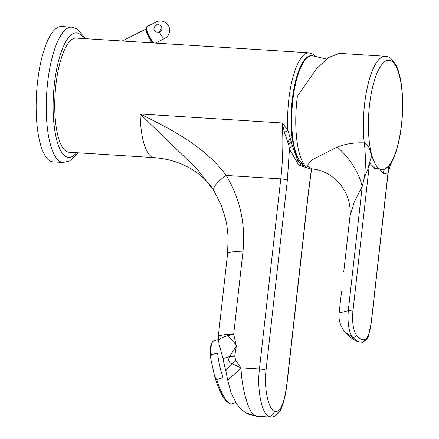 <?xml version="1.0" encoding="UTF-8"?>
<svg xmlns="http://www.w3.org/2000/svg" width="439" height="439" viewBox="0 0 439 439"><rect width="100%" height="100%" fill="white"/><g stroke="black" fill="none" stroke-linecap="round" stroke-linejoin="round"><path stroke-width="0.66" d="M311.591 168.955L308.419 192.897L287.095 383.006C285.888 393.382 284.093 401.471 281.712 407.266C280.708 410.827 278.194 413.862 274.166 416.375C272.07 417.023 270.77 417.248 270.265 417.05L268.383 416.424C262.006 413.115 256.826 390.463 259.438 369.012L280.762 178.909C282.892 160.246 283.385 141.599 282.233 122.975L287.913 130.345A57.196 17.5 -86.4 0 1 288.769 99.856A57.196 17.5 -86.4 0 1 309.061 52.812L76.161 38.078A57.196 17.5 93.6 0 0 55.868 85.117A57.196 17.5 93.6 0 0 68.939 152.234L154.336 157.639A57.196 17.5 -86.4 0 1 140.14 113.981C172.154 129.697 205.37 146.988 226.156 175.452A21.791 6.667 148.4 0 0 213.947 190.68L213.947 190.68A21.791 6.667 148.4 0 0 213.974 190.724M219.171 344.423L218.562 340.593L219.171 344.423L223.034 358.619A33.364 8.017 74.2 0 0 225.783 370.692L232.132 363.766C228.807 362.685 227.934 360.287 229.515 356.583L223.034 358.619M311.909 55.742A54.469 16.666 93.6 0 0 292.154 100.498A54.469 16.666 93.6 0 0 292.045 137.429L292.423 140.343L297.422 159.56L301.039 165.031L305.242 165.997M218.26 336.817L218.359 336.504C219.121 335.615 222.167 334.886 227.501 334.315L233.702 334.112L227.567 335.698C231.123 338.288 234.042 341.761 236.319 346.124L234.728 356.21L235.869 360.798L241.06 367.948C241.417 387.67 248.929 413.823 254.735 415.563L256.579 416.183L270.226 417.05M213.925 190.641L197.303 169.3L140.14 113.981L282.233 122.975L284.456 132.457A10.893 1.553 146.3 0 1 287.913 130.345L292.292 145.386L298.015 161.645L305.626 166.414M307.854 168.153L298.734 165.075L289.444 149.035L287.364 180.105L266.039 370.209C263.757 388.992 268.619 408.539 274.156 411.398C280.203 413.203 284.477 403.677 286.98 382.808L308.304 192.705L311.449 168.944M292.292 145.386A10.893 7.205 160.1 0 0 289.444 149.035L288.725 144.969L284.456 132.457M287.364 180.105A5.449 0.812 6.4 0 0 280.762 178.909L226.156 175.452C240.149 198.549 245.736 224.066 242.915 251.986A21.791 3.249 -173.6 0 0 227.616 253.38L228.11 236.528L226.826 225.042L225.498 218.573L221.036 204.7L213.392 189.791C210.133 184.545 203.921 177.993 199.465 174.689C187.135 164.828 172.093 159.143 154.336 157.639M218.496 341.312L218.26 336.79L227.616 253.38M235.869 360.798A16.342 5.054 -32.9 0 0 232.132 363.766L241.06 367.948L227.775 380.333L225.783 370.692M254.735 415.563A21.791 20.485 121 0 1 245.906 412.819C241.417 409.883 237.998 406.289 235.644 402.036L230.969 392.362L227.775 380.333M292.045 137.429A2.722 1.35 173.1 0 1 290.448 138.439A10.893 6.031 127.4 0 0 287.83 142.258M234.728 356.21A16.342 2.897 1.2 0 0 229.515 356.583L236.319 346.124L233.702 334.112L242.915 251.986M227.501 334.315A13.62 7.54 -100.6 0 0 227.567 335.698C222.266 337.251 219.264 338.881 218.562 340.593A13.62 13.263 -153.2 0 1 218.359 336.504M240.918 367.931A16.342 5.493 -49.5 0 1 240.989 367.849L259.438 369.012A5.449 0.812 6.4 0 1 266.039 370.209M300.073 161.223L299.546 160.559A53.788 16.457 -86.4 0 1 292.352 100.619A53.788 16.457 -86.4 0 1 305.978 58.886L306.587 58.294A54.458 16.66 93.6 0 0 292.791 100.542A54.458 16.66 93.6 0 0 300.073 161.223A54.458 16.66 93.6 0 0 303.854 164.164M326.528 59.056L312.261 55.758A54.458 16.66 93.6 0 0 306.587 58.294M343.748 271.878L349.987 216.224L354.24 202.022L362.213 186.493L364.551 176.901A51.747 16.232 92.8 0 0 364.277 142.889C370.445 145.715 369.836 151.773 371.751 155.823L375.279 164.115A54.826 16.775 -86.4 0 1 369.495 105.338A54.826 16.775 -86.4 0 1 391.528 61.081A54.826 16.775 -86.4 0 1 401.471 124.577A54.826 16.775 -86.4 0 1 384.065 169.405L388.806 166.085L391.967 161.722L390.233 165.602C388.405 171.589 387.599 174.909 387.818 175.562L387.895 174.02L383.412 173.641L379.439 168.834L374.637 168.356L369.545 162.979C369.111 162.946 368.436 167.709 367.789 169.586L364.551 176.901M341.547 291.474L339.133 313.007L348.281 310.675A2.722 0.406 6.4 0 1 349.57 310.686A2.722 0.406 6.4 0 1 352.912 311.306C352.056 322.303 353.186 330.155 356.314 334.864C358.992 338.491 361.714 340.126 364.469 339.77C367.613 338.82 369.879 333.009 371.257 322.347A2.722 0.406 6.4 0 1 371.339 322.462L387.818 175.562M337.24 147.054L312.447 159.642L306.812 165.838L312.178 168.993L310.302 168.872A58.557 17.917 -86.4 0 1 296.923 100.158A58.557 17.917 -86.4 0 1 297.412 96.168L316.437 68.835L328.515 57.575L339.402 53.366L385.316 56.274A58.557 17.917 -86.4 0 0 364.54 104.438A58.557 17.917 -86.4 0 0 364.277 142.889C354.482 142.477 345.466 143.866 337.24 147.054A51.747 31.597 -129.4 0 1 362.213 186.493L348.281 310.675C347.425 322.884 348.802 331.664 352.413 337.015L344.939 331.988C348.292 335.989 352.451 339.171 357.428 341.542L352.413 337.015A2.722 2.393 -36.2 0 0 356.314 334.864M383.412 173.641A51.747 49.014 -56.9 0 1 384.065 169.405A54.826 16.775 -86.4 0 1 379.439 168.834A54.826 16.775 -86.4 0 1 375.279 164.115A51.747 48.268 119.2 0 0 374.637 168.356M388.806 166.085A51.747 49.574 -112.7 0 0 387.895 174.02L371.257 322.347M352.912 311.306L369.545 162.979A51.747 43.713 146.6 0 1 371.751 155.823M371.339 322.462L368.453 335.522C368.222 338.085 366.159 340.34 362.257 342.288L362.257 342.288A2.722 2.607 -98.2 0 0 364.469 339.77M229.449 403.375L227.896 402.448A31.323 7.529 -105.8 0 1 227.89 402.442A31.323 7.529 -105.8 0 1 227.896 402.448A31.323 7.529 -105.8 0 1 214.567 376.146L216.647 379.51A32.684 7.853 74.2 0 0 229.443 403.37A32.684 7.853 74.2 0 0 229.449 403.375A32.684 7.853 74.2 0 0 231.594 403.825L235.979 402.585M210.791 358.822A31.323 7.529 -105.8 0 1 211.351 344.055L212.185 342.447A32.684 7.853 74.2 0 0 211.252 354.739L210.791 358.822L214.567 376.146M218.238 339.671L213.777 340.938A32.684 7.853 74.2 0 0 212.185 342.447M216.647 379.51L223.007 377.71A32.684 7.853 -105.8 0 1 217.607 352.934L211.252 354.739M154.133 30.401C153.491 28.156 154.259 26.417 156.449 25.171A4.083 3.841 121 0 1 161.892 28.881A4.083 3.841 121 0 1 159.549 32.371L155.697 32.157L154.133 30.401M159.22 32.519L161.294 28.091A4.083 3.841 121 0 1 161.848 27.866M63.095 162.507L52.998 161.87A67.815 20.748 -86.4 0 1 49.81 160.828A67.815 20.748 -86.4 0 1 36.98 87.564A67.815 20.748 -86.4 0 1 61.564 26.51L71.656 27.147A67.815 20.748 -86.4 0 0 47.072 88.201A67.815 20.748 -86.4 0 0 59.902 161.47A67.815 20.748 -86.4 0 0 63.095 162.507L69.636 161.003L76.677 154.385L77.747 152.794M268.383 416.424A5.449 5.12 -59 0 0 274.156 411.398M256.453 416.172L245.906 412.819A21.791 20.485 121 0 1 245.878 412.803M288.725 144.969A10.893 7.189 138.3 0 1 291.293 141.27A2.722 1.454 -8.1 0 0 292.423 140.343M152.684 42.396A7.49 1.427 -116.6 0 1 147.356 34.363A7.49 1.427 -116.6 0 1 146.044 29.128M153.452 42.967A8.577 1.635 -116.6 0 1 147.636 33.869M156.449 25.171A9.257 1.761 -116.6 0 1 156.279 21.95L146.593 26.795A9.257 1.761 63.4 0 0 148.036 33.452A9.257 1.761 63.4 0 0 153.919 42.995M156.279 21.95A9.257 9.257 0 0 1 169.673 30.593A9.257 9.257 0 0 1 164.565 38.511A9.257 1.761 -116.6 0 1 163.939 38.391A9.257 1.761 -116.6 0 1 159.549 32.371M83.756 38.555A62.371 19.08 93.6 0 0 79.426 33.869A62.371 19.08 93.6 0 0 54.359 84.211A62.371 19.08 93.6 0 0 65.674 156.443A62.371 19.08 93.6 0 0 76.534 152.717M315.405 56.143L313.276 54.299L309.061 52.812M391.967 161.728C396.593 152.426 399.792 140.096 401.564 124.725C404.253 101.014 402.042 75.887 395.539 64.27C392.318 58.914 388.91 56.247 385.316 56.274M312.178 168.993C317.743 169.372 323.444 171.303 329.283 174.771C334.024 177.702 338.129 181.499 341.597 186.152L344.895 191.338C350.141 200.277 350.783 212.509 349.987 216.224M339.133 313.007C338.436 320.097 340.373 326.424 344.939 331.983M362.257 342.288L357.428 341.542M153.271 42.956L150.347 39.164L147.608 33.841C144.65 25.917 146.401 27.575 146.593 26.795M164.565 38.511L155.417 43.093M146.033 29.056L122.185 40.986M84.968 38.632L84.052 36.816L77.055 28.875L71.656 27.147"/></g></svg>
